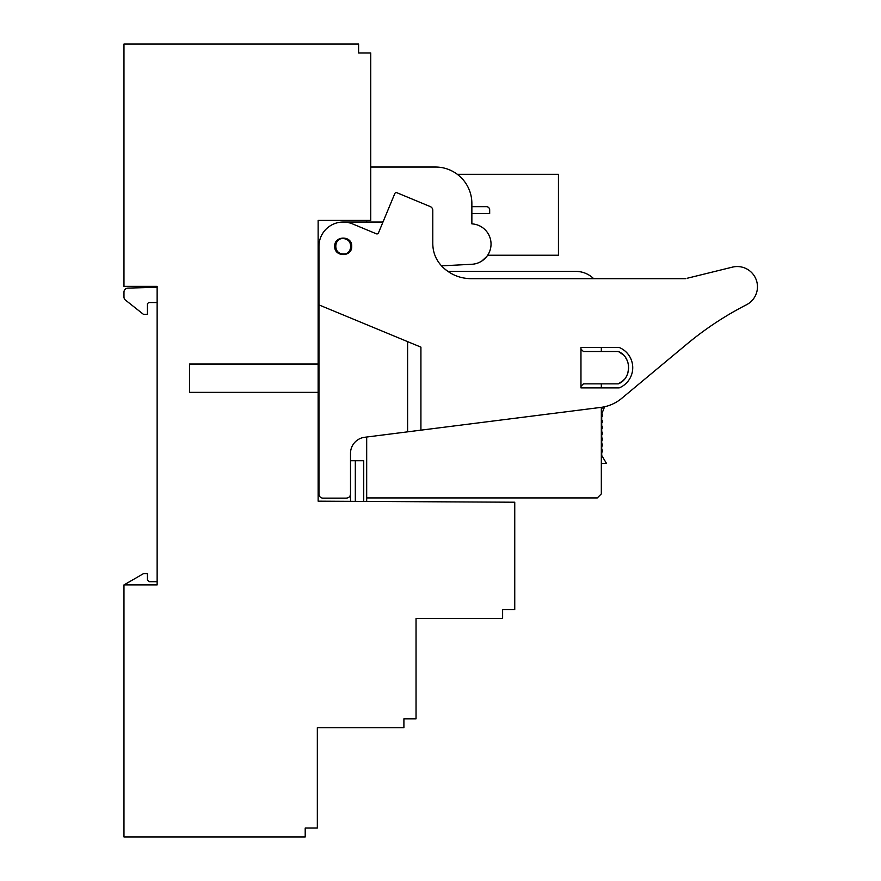 <?xml version="1.0" encoding="UTF-8"?>
<svg xmlns="http://www.w3.org/2000/svg" width="881" height="881" viewBox="0 0 881 881"><rect width="100%" height="100%" fill="white"/><g stroke="black" fill="none" stroke-linecap="round" stroke-linejoin="round"><path stroke-width="1.32" d="M474.859 263.893L476.18 263.573M477.183 263.265L479.011 262.56M481.83 261.029L486.708 256.569M366.683 220.426L366.683 222.045M305.2 828.052L305.2 836.95L123.968 836.95L123.968 584.918L157.137 584.918L157.137 286.369L123.968 286.369L123.968 44.05L358.6 44.05L358.6 52.948L370.736 52.948L370.736 220.426L318.14 220.426L318.14 501.179L514.746 502.214L514.746 609.597L502.611 609.597L502.611 618.495L416.041 618.495L416.041 718.819L403.905 718.819L403.905 727.728L317.336 727.728L317.336 828.052L305.2 828.052L305.2 829.671M441.513 265.864L471.875 264.267A20.23 20.23 0 0 0 491.036 244.07A20.23 20.23 0 0 0 471.864 223.873L471.864 203.434A36.407 36.407 0 0 0 435.456 167.027L370.736 167.027L435.456 167.027M350.506 501.355L350.506 460.73L363.732 460.73L363.732 501.421M366.683 437.02L366.683 501.432M350.825 245.182A7.687 7.687 0 0 0 349.405 241.757M349.394 241.746A7.687 7.687 0 0 0 346.442 239.335M346.42 239.335A7.687 7.687 0 0 0 343.227 238.63C333.789 237.716 332.897 254.08 343.227 254.003C352.664 254.928 353.556 238.553 343.227 238.63M335.617 247.44A7.687 7.687 0 0 0 343.227 254.003M318.955 350.451A4.449 4.449 0 0 0 318.955 354.162M318.14 392.364L189.503 392.364L189.503 364.04L318.14 364.04M355.318 460.73L355.318 501.377M358.6 51.329L358.6 52.948M502.611 611.216L502.611 609.597M403.905 720.438L403.905 718.819M143.581 573.597L123.968 584.918L143.581 573.597L147.424 573.597L147.424 580.061L149.043 581.68L157.137 581.68M147.424 580.061L149.043 581.68M157.137 302.546L148.636 302.546L147.424 303.769L147.424 314.286L143.383 314.286L125.498 300.124A4.042 4.042 0 0 1 123.968 296.952L123.968 292.14A4.042 4.042 0 0 1 127.899 288.098L157.137 287.294M123.968 296.952L123.968 292.14M143.383 314.286L125.498 300.124M148.636 302.546L147.424 303.769M487.689 255.226L558.444 255.226L558.444 174.317L457.305 174.317M471.864 206.672L486.433 206.672A3.238 3.238 0 0 1 489.671 209.909L489.671 213.554L471.864 213.554M366.683 497.941L597.274 497.941L601.327 493.9L601.327 407.33M601.327 351.497L601.327 347.455L619.156 347.455A21.849 21.849 0 0 1 619.156 387.904L601.327 387.904L601.327 383.863M593.673 278.682A25.483 25.483 0 0 0 575.833 271.403L447.911 271.403A40.449 40.449 0 0 1 442.46 266.833L442.273 266.646A32.366 32.366 0 0 1 442.174 266.547M601.338 409.191A0.606 0.606 0 0 0 601.327 409.191A0.606 0.606 0 0 0 601.877 408.806L602.527 407.143M601.327 464.166A0.606 0.606 0 0 1 601.932 463.56L606.392 463.252L601.723 455.466L601.723 452.735A0.606 0.606 0 0 1 601.932 452.283A1.751 1.751 0 0 0 601.932 449.64A0.606 0.606 0 0 1 601.723 449.178L601.723 446.832A0.606 0.606 0 0 1 601.932 446.37A1.751 1.751 0 0 0 601.932 443.727A0.606 0.606 0 0 1 601.723 443.275L601.723 440.918A0.606 0.606 0 0 1 601.932 440.467A1.751 1.751 0 0 0 601.932 437.824A0.606 0.606 0 0 1 601.723 437.361L601.723 435.016A0.606 0.606 0 0 1 601.932 434.564A1.751 1.751 0 0 0 601.932 431.921A0.606 0.606 0 0 1 601.723 431.459L601.723 429.113A0.606 0.606 0 0 1 601.932 428.651A1.751 1.751 0 0 0 601.932 426.008A0.606 0.606 0 0 1 601.723 425.556L601.723 423.199A0.606 0.606 0 0 1 601.932 422.748A1.751 1.751 0 0 0 601.932 420.105A0.606 0.606 0 0 1 601.723 419.642L601.723 417.297A0.606 0.606 0 0 1 601.932 416.845A1.751 1.751 0 0 0 602.02 414.279A0.606 0.606 0 0 1 601.888 413.63L604.014 408.255A2.026 2.026 0 0 0 604.157 407.507L604.157 406.846M693.732 338.557L687.081 343.92A323.635 323.635 0 0 0 686.74 344.218A323.635 323.635 0 0 1 746.46 304.782A20.23 20.23 0 0 0 732.419 267.13L687.081 278.286M698.016 335.243L696.232 336.608M691.816 340.066L696.287 336.553M685.462 278.682L471.071 278.682C459.97 278.528 450.433 274.575 442.46 266.833M442.273 266.646C436.084 260.269 432.923 252.638 432.791 243.762L432.791 210.35A4.042 4.042 0 0 0 430.302 206.606L396.902 192.73A1.619 1.619 0 0 0 394.787 193.611L378.456 232.925A1.619 1.619 0 0 1 376.33 233.795L352.543 223.906A24.272 24.272 0 0 0 318.955 246.317L318.955 304.903L420.92 347.136L420.92 430.159L600.93 407.385A40.449 40.449 0 0 0 621.733 398.333L686.74 344.218M625.576 383.863A21.849 21.849 0 0 1 619.156 387.904L580.964 387.904L580.964 347.455L619.156 347.455A21.849 21.849 0 0 1 625.576 351.497M351.717 246.317C352.246 257.274 334.207 257.285 334.725 246.317C334.207 235.37 352.246 235.359 351.717 246.317M343.227 222.045L381.891 222.045A1.619 1.619 0 0 0 383.389 221.054M318.955 304.903L318.955 494.087A4.042 4.042 0 0 0 322.997 498.139L346.2 498.139C348.821 497.93 350.253 496.587 350.506 494.087L350.506 453.33A16.177 16.177 0 0 1 364.657 437.284L420.92 430.159M580.964 349.074L583.398 351.497L618.319 351.497C631.93 356.86 631.93 378.511 618.319 383.863L583.398 383.863L580.964 386.296M407.606 341.619L407.606 431.844M628.704 367.84L627.757 373.412M627.162 374.921L626.49 376.286M624.387 379.304L623.572 380.185M628.571 365.505L627.779 362.025M627.349 360.88L625.62 357.675M618.319 383.863L623.021 380.724M618.319 351.497L622.878 354.514"/></g></svg>
